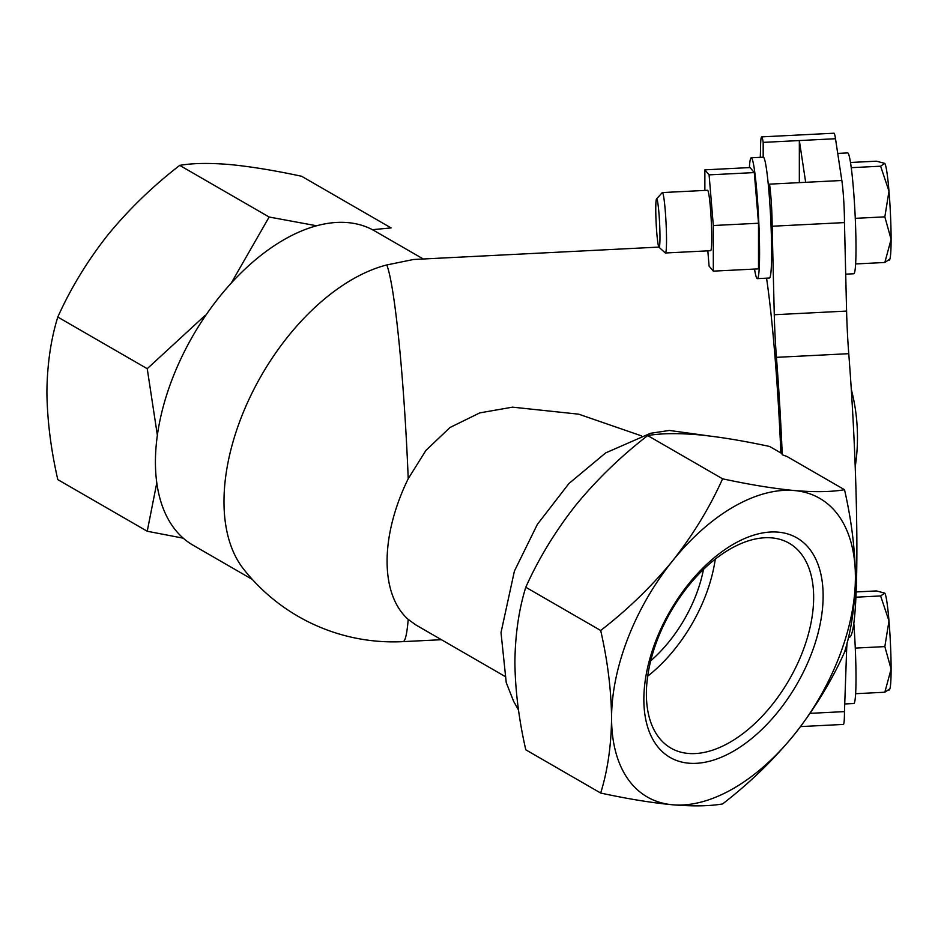 <?xml version="1.0" encoding="UTF-8"?>
<svg xmlns="http://www.w3.org/2000/svg" width="938" height="938" viewBox="0 0 938 938"><rect width="100%" height="100%" fill="white"/><g stroke="black" fill="none" stroke-linecap="round" stroke-linejoin="round"><path stroke-width="1.41" d="M751.244 157.795L763.298 157.185A60.501 4.303 87.1 0 1 769.512 198.962A60.501 4.303 87.1 0 1 769.395 278.023L757.341 278.633A60.501 4.303 -92.9 0 0 759.569 253.002A60.501 4.303 -92.9 0 0 756.708 190.285A60.501 4.303 -92.9 0 0 751.244 157.795A60.501 4.303 -92.9 0 0 751.127 157.819A60.501 4.303 -92.9 0 0 749.392 167.597M754.515 269.065A60.501 4.303 -92.9 0 0 757.341 278.633M837.728 153.422L847.671 152.917A60.501 4.303 87.1 0 1 855.022 213.125A60.501 4.303 87.1 0 1 853.768 273.755L845.713 274.166M853.803 623.278A60.501 4.303 87.1 0 1 853.768 703.512L844.739 703.969M766.545 278.164A190.566 13.566 87.1 0 1 780.873 452.96M769.512 198.962L769.512 184.141A30.251 2.157 87.1 0 1 772.15 226.234L774.272 314.734A60.501 4.303 87.1 0 0 776.441 357.343A208.717 14.856 87.1 0 1 782.257 454.778L781.858 453.523L769.617 446.465C742.767 440.672 718.813 436.756 697.778 434.728C677.295 433.051 660.598 433.321 647.701 435.572L722.6 478.814C749.462 484.606 773.416 488.522 794.451 490.551A172.416 99.545 -60 0 1 855.409 577.269A172.416 99.545 -60 0 1 794.451 734.384C773.381 760.061 749.439 783.242 722.6 803.936C709.656 806.176 692.959 806.457 672.534 804.781C651.464 802.752 627.51 798.836 600.683 793.044C607.625 770.649 611.259 745.651 611.576 718.051C611.248 690.075 607.625 660.891 600.683 630.488C627.545 609.735 651.5 586.555 672.534 560.936A172.416 99.545 -60 0 1 794.451 490.551C814.934 492.239 831.619 491.958 844.517 489.706C851.458 520.121 855.093 549.305 855.409 577.269C855.093 604.869 851.458 629.867 844.517 652.262C831.572 681.047 814.876 708.413 794.451 734.384A172.416 99.545 -60 0 1 672.534 804.781A172.416 99.545 -60 0 1 611.576 718.051A172.416 99.545 -60 0 1 672.534 560.936C693.018 534.918 709.703 507.552 722.6 478.814M763.18 157.185L763.18 142.388L835.5 138.73L841.832 180.495A30.251 2.157 87.1 0 1 844.47 222.587L846.592 311.076A60.501 4.303 87.1 0 0 848.761 353.685A208.717 14.856 87.1 0 1 849.195 637.277L848.468 637.312M760.272 157.338L760.542 149.693A30.251 2.157 87.1 0 1 761.656 136.878A30.251 2.157 87.1 0 1 763.18 142.388M504.503 676.134L416.097 625.083L408.218 619.432A139.141 80.34 -60 0 1 408.218 478.732L425.934 450.404L449.994 427.505L479.764 412.896L512.57 407.151L578.723 414.174L641.369 435.83M658.875 247.093L413.517 259.486L386.796 264.95A181.491 104.786 120 0 0 249.602 398.052A181.491 104.786 120 0 0 243.388 568.827A190.566 190.566 0 0 0 403.023 641.639L441.411 639.704M157.361 435.232L147.231 368.693L205.305 315.262M231.194 283.147L269.147 217.018L316.634 225.777M372.445 229.693L391.076 227.911L301.626 176.274C274.764 170.482 250.821 166.565 229.775 164.537C209.291 162.849 192.607 163.13 179.709 165.381C152.847 186.123 128.893 209.315 107.858 234.922C87.375 260.94 70.69 288.318 57.793 317.044C50.851 339.45 47.217 364.448 46.9 392.037C47.228 420.013 50.851 449.196 57.793 479.611L147.231 531.248L156.787 482.918M183.238 538.178L147.231 531.248M252.334 579.438L193.005 545.177A181.491 104.786 -60 0 1 181.937 356.581A181.491 104.786 -60 0 1 347.916 222.623A181.491 104.786 -60 0 1 374.497 230.83L423.284 258.994M269.147 217.018L179.709 165.381M147.231 368.693L57.793 317.044M647.701 435.572C620.839 456.325 596.896 479.506 575.85 505.125C555.378 531.131 538.682 558.509 525.784 587.247L600.683 630.488M525.784 587.247C518.843 609.641 515.22 634.639 514.892 662.24C515.22 690.204 518.843 719.399 525.784 749.802L600.683 793.044M733.493 751.174A126.771 73.187 -60 0 1 643.855 699.42A126.771 73.187 -60 0 1 733.493 544.157A126.771 73.187 -60 0 1 823.13 595.911A126.771 73.187 -60 0 1 733.493 751.174M782.257 454.778L786.959 456.478L844.517 489.706M650.714 660.809A102.852 59.375 120 0 0 703.488 569.401M647.701 676.169A118.27 68.286 120 0 0 715.284 559.107M730.022 549.093A118.27 68.286 120 0 0 652.754 653.317A118.27 68.286 120 0 0 670.893 748.09A118.27 68.286 120 0 0 789.163 679.804A118.27 68.286 120 0 0 789.163 543.231A118.27 68.286 120 0 0 730.022 549.093M772.15 226.234L844.47 222.587M769.512 184.141L805.672 182.312L799.34 140.559L799.34 182.64M761.656 136.878L833.976 133.219A30.251 2.157 87.1 0 1 835.5 138.73M810.092 713.349L844.47 711.614A30.251 2.157 87.1 0 1 843.356 724.429L800.536 726.587M844.798 651.312L846.592 651.218L844.47 711.614M846.592 651.218A60.501 4.303 87.1 0 1 847.12 642.776M855.62 693.71L884.839 692.232L891.1 669.099L884.839 646.599L888.99 620.956L880.618 595.947L884.769 593.121L876.409 590.928L856.124 591.948M855.268 648.099L884.839 646.599M855.902 597.201L880.618 595.947M888.99 689.407L884.839 692.232M884.722 593.074A48.401 3.447 87.1 0 1 884.745 593.086A48.401 3.447 87.1 0 1 888.99 620.956A48.401 3.447 87.1 0 1 891.1 669.099A48.401 3.447 87.1 0 1 889.611 689.407L888.99 690.227M855.62 263.953L884.839 262.476L891.1 239.354L884.839 216.854L888.99 191.211L880.618 166.202L884.745 163.341A48.401 3.447 87.1 0 1 884.769 163.376L876.409 161.184L850.496 162.485M855.268 218.343L884.839 216.854M851.247 167.679L880.618 166.202M888.99 259.65L884.839 262.476M884.769 163.376A48.401 3.447 87.1 0 1 888.99 191.211A48.401 3.447 87.1 0 1 891.1 239.354A48.401 3.447 87.1 0 1 889.611 259.662L888.99 260.483M707.815 250.845L709.093 266.122L713.314 271.141L758.514 268.866L758.514 223.232L754.293 172.58L750.072 167.562L704.872 169.848L704.872 190.414M713.314 271.141L713.314 225.519L709.093 174.867L704.872 169.848M758.514 223.232L713.314 225.519M754.293 172.58L709.093 174.867M655.756 209.162A24.2 1.724 87.1 0 1 656.53 198.985A24.2 1.724 87.1 0 1 659.59 222.998A24.2 1.724 87.1 0 1 658.957 247.198A24.2 1.724 87.1 0 1 656.835 233.48A24.2 1.724 87.1 0 1 655.756 209.162M656.53 198.985L662.216 192.653A30.251 2.157 87.1 0 1 662.369 192.571A30.251 2.157 87.1 0 1 666.039 222.669A30.251 2.157 87.1 0 1 665.417 252.99A30.251 2.157 87.1 0 1 665.265 252.92L658.957 247.198M662.369 192.571L707.569 190.285A30.251 2.157 87.1 0 1 711.239 220.383A30.251 2.157 87.1 0 1 710.617 250.704L665.417 252.99M408.218 619.432A190.566 13.566 87.1 0 1 403.023 641.639M386.796 264.95A190.566 13.566 87.1 0 1 408.218 478.732M776.441 357.343L848.761 353.685M774.272 314.734L846.592 311.076M805.672 182.312L841.832 180.495M708.8 435.9L669.369 430.448L650.503 433.297L605.655 452.913L568.92 483.539L537.368 524.377L514.411 571.078L501.009 632.599L506.239 682.606L513.614 701.331L518.526 710.043M855.198 466.843A190.566 190.566 0 0 0 851.282 389.329M768.539 187.201L769.512 187.154"/></g></svg>
